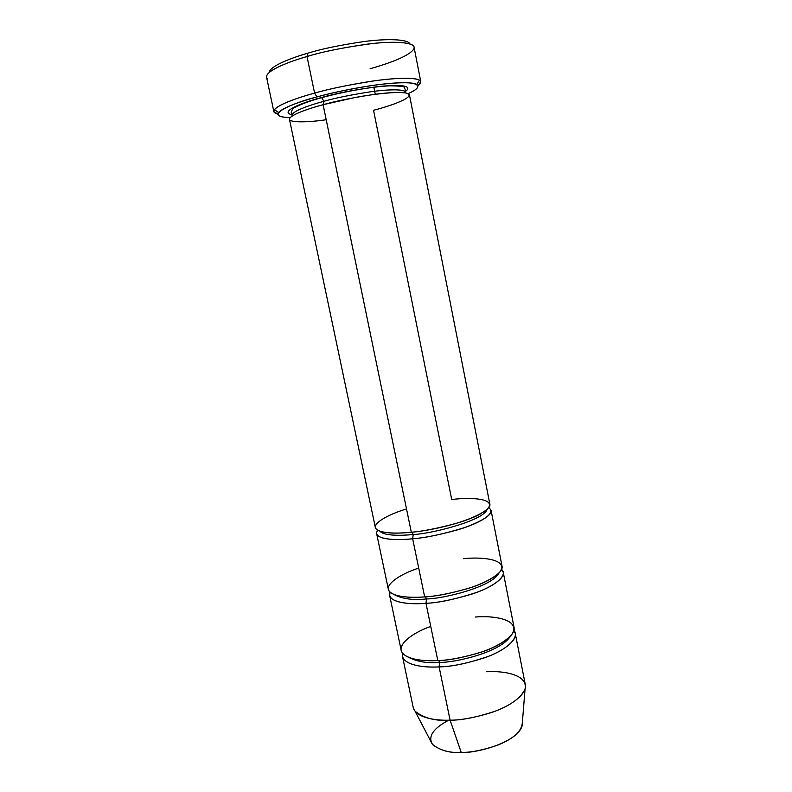 <?xml version="1.0" encoding="UTF-8"?>
<svg xmlns="http://www.w3.org/2000/svg" width="792" height="792" viewBox="0 0 792 792"><rect width="100%" height="100%" fill="white"/><g stroke="black" fill="none" stroke-linecap="round" stroke-linejoin="round"><path stroke-width="1.19" d="M420.79 81.715L418.047 85.645C421.146 83.417 421.611 81.586 419.453 80.15C414.493 77.012 391.901 78.052 369.151 81.586C345.807 85.467 327.621 89.308 314.592 93.109C328.789 88.942 348.688 84.853 374.309 80.843C399.148 77.269 420.552 77.388 420.79 81.715L414.048 47.144C413.642 41.917 391.981 40.907 366.973 44.194C341.203 47.975 321.225 52.084 307.019 56.529L307.87 53.183C292.09 57.677 269.785 66.013 269.141 72.517C269.785 66.013 292.09 57.677 307.87 53.183C321.107 49.025 339.718 45.164 363.716 41.58C387.031 38.462 408.177 39.125 409.85 43.897C408.177 39.125 387.031 38.462 363.716 41.58C339.718 45.164 321.107 49.025 307.87 53.183L307.019 56.529C322.255 51.737 343.669 47.451 371.28 43.679C397.96 40.521 417.483 42.887 413.741 49.005C409.345 56.519 385.268 64.528 370.141 68.716M316.929 96.941C329.323 93.357 346.629 89.704 368.834 85.991C390.466 82.606 412.018 81.526 416.81 84.417C419.651 86.833 416.731 89.902 408.058 93.624C423.819 87.13 421.344 80.814 392.367 83.2C363.875 85.585 332.541 92.605 316.929 96.941C293.654 102.574 259.825 116.949 290.228 117.602C280.15 117.295 276.269 115.612 278.566 112.543C282.952 107.296 302.495 100.851 316.929 96.941L314.592 93.109L316.929 96.941M326.205 119.74C304.237 122.958 286.001 122.513 289.872 118.028C293.555 113.612 310.474 108.088 323.096 104.702L355.826 97.357C374.19 93.971 395.535 91.615 405.118 92.852C419.75 95.981 389.793 106.257 373.537 110.246L451.717 499.534C467.607 497.356 498.208 497.653 487.13 509.355C480.487 514.434 470.082 519.126 455.935 523.453C437.392 528.413 422.522 531.343 411.325 532.254C422.799 531.412 438.214 528.313 457.578 522.958C476.24 517.404 491.278 509.078 489.852 504.148L409.464 94.981C409.296 91.644 391.822 91.793 371.636 94.763C350.836 98.079 334.66 101.386 323.096 104.702L411.325 532.254C398.901 533.531 381.744 533.818 376.378 529.224C370.805 524.621 386.12 515.057 406.514 508.949M321.611 97.515L323.898 101.297C334.808 98.149 350.074 95.02 369.706 91.912C388.753 89.13 405.276 89.06 405.454 92.268L405.454 92.268C405.276 89.06 388.753 89.13 369.706 91.912C350.074 95.02 334.808 98.149 323.898 101.297L321.611 97.515C304.623 101.831 278.121 111.791 291.941 114.691C278.121 111.791 304.623 101.831 321.611 97.515C335.462 93.436 354.648 89.744 379.19 86.437C403.791 84.289 412.513 86.011 405.346 91.624C412.513 86.011 403.791 84.289 379.19 86.437C354.648 89.744 335.462 93.436 321.611 97.515M292.377 115.899L292.09 115.335C291.664 111.197 310.82 104.762 323.898 101.297C310.82 104.762 291.664 111.197 292.09 115.335L292.377 115.899M323.532 104.594L323.898 101.297L323.532 104.594M375.26 94.268L373.814 87.07L375.26 94.268M267.557 78.745C261.043 72.409 288.496 61.677 307.019 56.529L314.592 93.109L307.019 56.529C289.991 61.34 265.637 70.498 266.548 77.161L273.854 111.613C273.19 106.098 297.584 97.683 314.592 93.109C299.425 97.238 278.952 104.059 274.468 109.652C272.933 111.672 274.082 113.167 277.913 114.157L273.854 111.613M387.377 532.689C393.377 533.402 401.603 533.244 412.068 532.214L413.216 534.511C429.017 534.184 483.476 521.087 487.189 509.306C483.476 521.087 429.017 534.184 413.216 534.511L412.008 532.184M379.804 531.155C384.051 536.016 401.306 535.748 413.216 534.511C401.306 535.748 384.051 536.016 379.804 531.155M377.665 530.185C371.26 539.827 396.96 540.629 412.662 538.768L413.216 534.511L412.662 538.768L424.661 596.901C412.276 597.871 395.089 597.406 389.476 591.525C383.665 585.625 398.554 574.616 418.72 568.092M486.298 671.735C500.554 670.666 528.234 673.636 525.076 688.872C520.799 698.415 509.434 706.365 491 712.711C474.052 717.78 460.419 720.265 450.094 720.176C461.528 720.344 476.606 717.334 495.346 711.147C513.364 704.553 527.383 692.881 525.304 684.565L515.245 633.362C517.136 640.738 502.831 651.479 484.635 657.776C465.726 663.736 450.539 666.765 439.105 666.884L450.094 720.176L461.211 752.39C474.517 753.687 516.958 743.084 522.086 725.957L522.354 722.591C521.869 731.184 513.572 738.738 497.465 745.252C482.477 750.272 470.389 752.657 461.211 752.39C449.965 753.103 440.461 750.529 432.709 744.668C427.541 736.817 432.848 728.66 448.618 720.205M402.455 656.311L413.196 707.375C415.909 718.176 436.62 720.75 450.094 720.176C435.768 721.255 424.096 718.285 415.087 711.246L432.333 744.213C439.946 750.46 449.569 753.182 461.211 752.39L450.094 720.176L439.105 666.884L439.59 662.399C427.393 663.478 416.899 661.706 408.098 657.083C416.899 661.706 427.393 663.478 439.59 662.399L438.758 660.518L439.59 662.399L439.105 666.884C425.581 667.706 404.91 665.884 402.455 656.311L402.544 653.113C400.079 665.141 424.225 667.953 439.105 666.884C451.569 666.805 468.013 663.3 488.417 656.35C507.919 648.955 519.701 637.105 513.909 630.462L515.245 633.362M439.59 662.399C454.539 662.815 500.495 652.41 510.345 636.283C500.495 652.41 454.539 662.815 439.59 662.399M475.319 617.037C491.099 615.384 521.859 618.691 511.79 634.58C505.573 641.292 495.564 647.104 481.764 652.014C463.617 657.449 448.965 660.3 437.798 660.568C425.443 661.251 408.236 660.063 402.395 652.925C396.346 645.757 410.82 633.352 430.749 626.423M425.492 596.831L426.502 598.94C441.837 599.029 491.812 587.278 498.97 573.052C491.812 587.278 441.837 599.029 426.502 598.94L425.492 596.831M463.597 558.697C479.437 556.786 510.117 558.607 499.554 572.428C493.129 578.338 482.922 583.605 468.943 588.218C450.608 593.426 435.847 596.317 424.661 596.901C436.125 596.406 451.42 593.337 470.567 587.694C489.01 581.774 503.692 572.279 502.039 566.171L491.08 510.394C492.535 515.434 477.526 523.888 458.885 529.472C439.55 534.857 424.146 537.956 412.662 538.768C399.069 540.203 378.467 540.243 376.645 533.679L388.357 589.307C390.466 597.247 411.097 598.059 424.661 596.901L412.662 538.768C425.74 537.897 443.114 534.154 464.795 527.541C486.813 519.334 494.812 512.681 488.783 507.573M393.862 594.436C402.138 598.91 413.008 600.405 426.502 598.94C413.008 600.405 402.138 598.91 393.862 594.436M390.05 592.129C386.001 602.91 410.781 604.751 425.987 603.306L426.502 598.94L425.987 603.306L437.798 660.568C449.242 660.419 464.429 657.38 483.368 651.46C501.583 645.183 515.929 634.56 514.048 627.304L503.247 572.329C504.93 578.546 490.278 588.159 471.854 594.109C452.737 599.782 437.441 602.851 425.987 603.306C412.424 604.435 391.793 603.534 389.644 595.436L390.05 592.129M389.644 595.436L401.178 650.262C403.603 659.696 424.274 661.429 437.798 660.568L425.987 603.306C438.689 602.851 455.529 599.247 476.487 592.485C496.485 585.347 507.969 574.725 501.574 569.438L503.247 572.329M375.339 527.452C377.131 533.857 397.723 533.729 411.325 532.254L323.096 104.702C309.246 108.365 289.021 115.107 289.456 119.394L375.339 527.452M416.81 84.417L419.453 80.15M292.218 116.008L291.208 112.187L292.594 108.94C291.347 108.9 302.91 102.594 321.918 97.614C344.055 91.535 372.646 86.556 389.783 85.833C408.504 86.12 402.88 87.209 405.039 89.021L405.603 92.941M412.068 532.214C437.036 529.838 468.913 520.829 480.803 513.681M522.086 725.957L525.076 688.872M278.566 112.543L274.468 109.652"/></g></svg>
